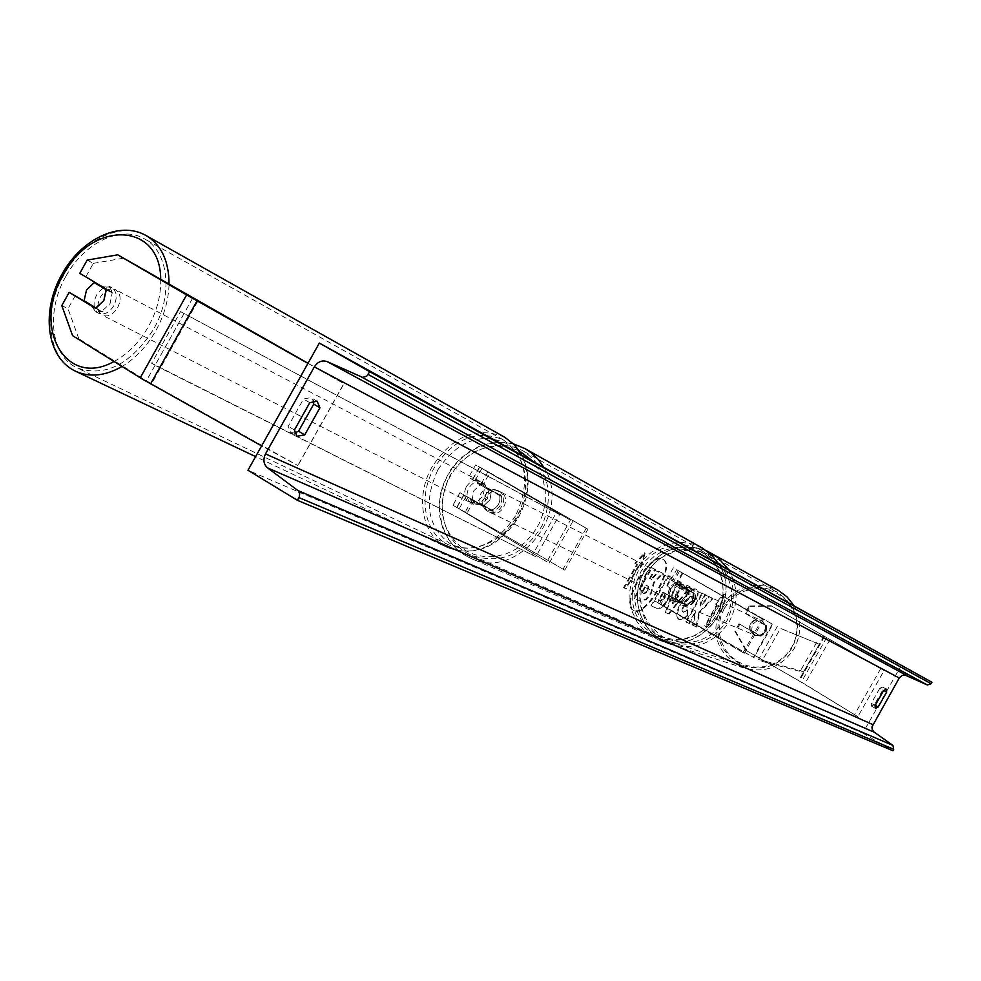 <?xml version="1.0" encoding="UTF-8"?>
<svg xmlns="http://www.w3.org/2000/svg" width="981" height="981" viewBox="0 0 981 981"><rect width="100%" height="100%" fill="white"/><g stroke="black" fill="none" stroke-linecap="round" stroke-linejoin="round"><path stroke-width="0.74" stroke-dasharray="4.91 3.68" d="M491.407 490.758L489.875 500.138L482.701 506.184L464.013 494.964L490.941 510.316C497.956 507.606 500.837 502.505 499.599 494.988L468.611 477.379L475.65 464.884L570.39 520.151L546.858 561.782L452.928 505.178L564.774 570.157L456.974 507.447L546.858 561.782M564.774 570.157L587.926 529.225L489.838 472.683L482.824 485.117L501.45 495.92C502.689 503.425 499.82 508.526 492.818 511.224L459.979 492.695L480.2 504.908L487.373 498.851L488.918 489.458M482.824 485.117L468.611 477.379M489.838 472.683L475.65 464.884M587.926 529.225L479.684 467.152L570.39 520.151M572.806 521.438L549.311 562.996M586.184 528.33L562.996 569.323M499.599 494.988L501.45 495.92M490.941 510.316L492.818 511.224M482.701 506.184L480.2 504.908M96.015 308.059L101.595 311.455L110.007 303.705L112.312 292.277L106.169 289.064M72.594 335.674L78.811 338.739L147.506 381.486L297.954 465.607L261.633 445.901M78.811 338.739L68.008 308.696L61.803 305.569M75.365 295.526L68.008 308.696M112.312 292.277L79.804 273.307M87.186 260.088L93.318 263.362L85.96 276.544M93.318 263.362L123.814 258.15M307.948 363.387L343.816 383.608L297.55 465.963M308.022 363.264L344.049 383.571L297.954 465.607M101.595 311.455L95.427 308.304M745.768 650.244L734.818 631.188L738.975 623.867L759.858 635.823L765.266 631.911L765.867 625.253L744.971 613.309L745.805 613.701L749.95 606.393L749.128 605.988L771.054 605.731L884.114 670.55L857.835 716.657L804.69 684.039L745.768 650.244L799.356 681.072L857.835 716.657M759.858 635.823L760.667 636.166L766.063 632.255L766.664 625.608L745.805 613.701M749.128 605.988L744.971 613.309M771.054 605.731L884.114 670.55M880.705 668.65L854.39 714.818M738.975 623.867L739.821 624.223L735.676 631.531L746.602 650.55M734.818 631.188L735.676 631.531M771.839 606.123L749.95 606.393M739.821 624.223L760.667 636.166M765.867 625.253L766.664 625.608M686.075 605.105L663.72 592.475L682.518 603.487C688.441 601.328 690.82 597.122 689.668 590.881L670.832 579.93L693.187 592.573L692.463 600.458L686.075 605.105L686.786 605.4L693.162 600.764L693.886 592.892L667.534 578.067L688.404 590.243C689.557 596.497 687.178 600.703 681.243 602.861L665.253 593.579L659.428 603.842L654.621 600.838L753.96 657.613L772.844 624.407L682.972 573.137L677.197 583.339M665.253 593.579L686.786 605.4M670.832 579.93L676.632 569.691L763.451 619.6L682.972 573.137M676.632 569.691L772.844 624.407M772.255 624.137L753.347 657.393L753.96 657.613M762.274 618.999L743.144 652.672L744.346 653.236L657.92 602.702L753.347 657.393M743.144 652.672L659.428 603.842M763.451 619.6L744.346 653.236M693.187 592.573L693.886 592.892M689.668 590.881L688.404 590.243M682.518 603.487L681.243 602.861M498.863 491.089C510.267 497.011 499.378 517.674 488.121 511.469L487.532 511.162C476.104 505.129 487.226 484.455 498.458 490.868L498.863 491.089M499.758 495.626L501.99 496.742L497.379 490.328L489.605 489.556L487.349 488.428C481.046 491.162 478.323 495.994 479.182 502.91L481.45 504.013L486.036 510.427L493.811 511.236L491.567 510.145C497.907 507.41 500.641 502.566 499.758 495.626L487.349 488.428M479.182 502.91L491.567 510.145M683.267 584.713L686.994 589.176L687.546 593.211L686.393 597.208L683.745 600.409L680.115 602.211L673.849 601.341L670.121 596.828L669.594 592.782L670.783 588.784L673.469 585.596L677.135 583.842L683.267 584.713M689.815 591.408L684.284 585.24L677.65 584.492L679.183 585.265C673.849 587.447 671.593 591.42 672.426 597.184L670.881 596.423L674.879 601.831L683.046 603.352C688.404 601.157 690.661 597.171 689.815 591.408L679.183 585.265M672.426 597.184L683.046 603.352M493.811 511.236L481.45 504.013M489.605 489.556L501.99 496.742M677.65 584.492L688.306 590.636M681.513 602.604L670.881 596.423M672.561 600.715C662.69 595.528 671.948 578.373 681.648 583.879L685.719 588.539L686.283 592.573L685.118 596.583L682.469 599.783L678.827 601.586L672.561 600.715M500.715 492.021L500.31 491.8C489.09 485.399 477.98 506.037 489.409 512.057L489.985 512.376C501.23 518.569 512.107 497.943 500.715 492.021M466.441 552.757L471.187 555.221C500.212 564.7 523.805 554.915 541.978 525.865C554.596 493.995 548.502 469.139 523.707 451.285L523.425 451.125C499.194 437.391 465.202 449.298 450.353 476.239C435.159 502.971 442.468 538.643 466.441 552.757M701.182 550.231L709.067 556.019L715.468 563.535L720.103 572.426L722.715 582.297L723.193 592.659L721.501 603.033L717.7 612.904L711.998 621.807L704.665 629.299L696.044 635.05L686.553 638.778L676.645 640.311L666.81 639.575L653.395 634.511L645.4 628.392L639.036 620.507L634.572 611.249L632.255 601.071L632.169 590.501L634.315 580.029L638.582 570.169L644.775 561.414L652.586 554.191L661.635 548.845L671.495 545.657L681.66 544.786L691.642 546.282L701.182 550.231M113.833 305.68C109.247 312.755 104.158 315.281 98.554 313.258C93.367 309.481 92.68 303.472 96.506 295.244C101.104 288.144 106.218 285.63 111.846 287.703C116.972 291.492 117.634 297.488 113.833 305.68M101.276 286.133L108.805 286.096L113.183 293.405L106.206 289.236M106.279 289.8L113.183 293.405M91.123 305.005L96.089 308.022M103.03 311.578L95.488 311.688L91.135 305.103M84.072 300.738L91.025 304.294M484.884 497.551C481.082 503.241 476.631 505.117 471.505 503.179C466.674 499.795 465.779 494.767 468.844 488.072C472.658 482.358 477.134 480.494 482.284 482.48C487.054 485.877 487.925 490.892 484.884 497.551M488.55 489.813L477.404 483.265L484.283 483.535L488.55 489.813L491.53 491.371L489.875 500.138L483.29 505.988L480.285 504.455L473.529 504.209L469.188 497.845L480.285 504.455M477.404 483.265L480.408 484.835L473.86 490.672L472.192 499.39L469.188 497.845M491.53 491.371L480.408 484.835M472.192 499.39L483.29 505.988M466.318 486.772C470.144 481.033 474.632 479.169 479.783 481.168C484.553 484.565 485.423 489.593 482.37 496.251C478.569 501.953 474.117 503.829 468.992 501.904C464.148 498.507 463.265 493.468 466.318 486.772M117.646 307.654C121.436 299.475 120.773 293.491 115.66 289.702C110.019 287.629 104.918 290.131 100.32 297.231C96.506 305.434 97.193 311.431 102.38 315.208C107.984 317.231 113.073 314.705 117.646 307.654M65.813 276.458C45.666 311.21 50.718 355.968 77.045 367.863C105.053 377.501 130.559 364.638 153.563 329.26C173.514 294.827 168.634 251.32 144.244 238.739C120.761 224.796 83.851 242.994 65.813 276.458M515.515 515.859C496.509 544.345 474.191 553.995 448.55 544.798C424.295 533.799 417.612 496.067 434.24 467.79C453.786 438.421 476.778 429.102 503.216 439.819C526.699 457.121 530.807 482.468 515.515 515.859M634.094 610.673L633.689 610.464C620.483 604.541 651.163 551.359 663.131 559.428L663.279 559.501C676.35 565.485 646.528 617.76 634.094 610.673M633.407 610.268L632.99 610.059C619.771 604.124 650.452 550.954 662.433 559.023L662.58 559.096C675.664 565.093 645.841 617.356 633.407 610.268M901.551 665.02L862.753 733.089L247.96 470.255M696.878 597.993L697.577 591.813L695.737 588.992C691.887 587.913 687.117 591.984 681.439 601.218L681.403 601.304C676.51 610.525 675.541 616.485 678.484 619.183L681.93 619.219L686.859 615.479L687.203 609.704L682.764 611.899C681.464 610.574 682.053 607.595 684.554 602.947L684.603 602.874C687.423 598.14 689.778 595.982 691.666 596.399L692.145 601.157L696.878 597.993L697.552 598.373L698.251 592.205L696.412 589.373C692.561 588.293 687.791 592.377 682.126 601.611L682.077 601.696C677.197 610.918 676.216 616.877 679.159 619.587L683.193 619.342L687.522 615.872L686.859 615.479M666.908 599.857L666.945 599.771C670.636 592.806 671.065 588.453 668.233 586.724L666.442 585.829L671.274 577.282L668.049 575.639L651.041 605.645L656.117 608.012C659.342 609.25 662.935 606.54 666.908 599.857L667.632 600.176C671.323 593.198 671.752 588.858 668.919 587.129L666.442 585.829M698.877 612.402L695.983 626.651L692.427 624.983L695.296 611.555L688.674 623.229L685.621 621.807L702.004 592.929L704.996 594.449L700.777 601.893L700.029 605.682L708.773 596.374L712.316 598.177L698.877 612.402L699.539 612.794L696.645 627.031L695.983 626.651M294.729 433.013L290.768 432.596L288.169 426.318L303.497 399.022L310.879 397.587L313.38 400.959M879.736 688.368L871.251 703.267L871.508 706.161L874.353 704.738L882.802 689.913L882.544 686.97L879.736 688.368L883.599 690.587M636.73 564.357L634.854 563.413L644.505 552.769L640.458 566.245L638.606 565.301L625.473 588.49L623.573 587.594L636.73 564.357L637.442 564.774L624.284 587.999L623.573 587.594M719.809 606.258L723.733 594.045L715.124 603.891L716.694 604.676L704.64 625.927L706.222 626.675L718.251 605.473L720.471 606.638L724.395 594.425L723.733 594.045M682.715 589.839L678.325 587.631L680.507 581.978L677.233 580.323L665.302 612.34L668.355 613.763L689.79 586.712L686.492 585.032L682.715 589.839L683.401 590.231L678.325 587.631M883.746 690.452L882.802 689.913M862.753 733.089L892.894 750.735M309.763 402.676L303.497 399.022M294.41 430.009L288.169 426.318M875.248 705.253L874.353 704.738M875.101 705.498L871.251 703.267M663.095 573.493L659.281 571.555L651.642 579.55L650.17 578.815L655.406 569.581L652.058 567.876L634.707 598.496L640.519 601.206L646.344 599.771L651.458 593.137L654.266 582.628L663.095 573.493L658.594 571.15L650.943 579.146L649.471 578.41L654.707 569.176L651.359 567.472L634.008 598.079L639.82 600.801L645.657 599.366L650.759 592.732L653.567 582.224L662.396 573.088M646.344 599.771L645.657 599.366M634.707 598.496L634.008 598.079M652.058 567.876L651.359 567.472M655.406 569.581L654.707 569.176M650.17 578.815L649.471 578.41M651.642 579.55L650.943 579.146M659.281 571.555L658.594 571.15M654.266 582.628L653.567 582.224M624.284 587.999L625.473 588.49M637.442 564.774L635.565 563.83L645.216 553.174L641.169 566.65L638.606 565.301M639.305 565.706L626.172 588.894M641.169 566.65L640.458 566.245M645.216 553.174L644.505 552.769M635.565 563.83L634.854 563.413M724.395 594.425L715.774 604.271L715.124 603.891M715.774 604.271L716.694 604.676M717.344 605.056L705.29 626.307L704.64 625.927M718.251 605.473L718.914 605.853L706.872 627.055L706.222 626.675M706.872 627.055L705.29 626.307M718.914 605.853L720.471 606.638M696.645 627.031L693.089 625.375L695.958 611.948L689.336 623.609L686.295 622.187L702.678 593.309L705.67 594.842L701.44 602.285L700.692 606.074L709.447 596.767L712.316 598.177M712.979 598.557L699.539 612.794M709.447 596.767L708.773 596.374M700.692 606.074L700.029 605.682M701.44 602.285L700.777 601.893M705.67 594.842L704.996 594.449M702.678 593.309L702.004 592.929M686.295 622.187L685.621 621.807M689.336 623.609L688.674 623.229M695.958 611.948L695.296 611.555M693.089 625.375L692.427 624.983M667.129 586.221L671.973 577.686L671.274 577.282M671.973 577.686L668.049 575.639M668.735 576.043L651.74 606.037L651.041 605.645M651.74 606.037L656.804 608.416C660.029 609.655 663.622 606.932 667.583 600.262M664.591 598.324L660.495 601.341L658.962 600.617L663.45 592.72L665.069 593.517L664.591 598.324L663.904 597.932L659.808 600.948L658.276 600.213L662.751 592.316L664.382 593.113L663.904 597.932M658.962 600.617L658.276 600.213M663.45 592.72L662.751 592.316M687.522 615.872L687.877 610.084L687.203 609.704M687.877 610.084L683.438 612.291C682.126 610.967 682.727 607.987 685.228 603.34L685.278 603.266C688.098 598.533 690.452 596.374 692.341 596.779L692.819 601.549L692.145 601.157M692.819 601.549L697.552 598.373M679.011 588.036L681.182 582.371L680.507 581.978M681.182 582.371L677.233 580.323M677.92 580.715L665.976 612.733L665.302 612.34M665.976 612.733L668.355 613.763M669.03 614.155L690.477 587.104L689.79 586.712M690.477 587.104L686.492 585.032M687.178 585.424L683.401 590.231M676.387 594.842L678.926 596.092L672.941 603.806L676.387 594.842L675.713 594.449L678.239 595.7L672.267 603.413L675.713 594.449M678.926 596.092L678.239 595.7M672.941 603.806L672.267 603.413M647.705 590.599L643.794 593.419L641.574 592.365L645.719 585.044L648.036 586.172L647.705 590.599L648.392 591.003L644.48 593.824L641.574 592.365M642.273 592.769L646.418 585.449L648.735 586.577L648.392 591.003M646.418 585.449L645.719 585.044M764.775 631.703C762.249 635.394 758.889 636.534 754.708 635.112C750.195 632.475 748.969 628.711 751.029 623.842C753.629 620.066 757.062 618.962 761.317 620.532C765.658 623.217 766.811 626.945 764.775 631.703M750.698 630.231L751.63 630.624L752.378 624.431L757.307 620.63L766.811 626.062L766.063 632.255L761.133 636.056L755.112 635.283L750.698 630.231L760.214 635.676M751.63 630.624L761.133 636.056M766.811 626.062L756.388 620.213L761.722 620.715L765.916 625.657M756.388 620.213L757.307 620.63M693.861 601.071C690.882 605.424 686.945 606.785 682.053 605.13C676.767 602.027 675.345 597.601 677.785 591.85C680.851 587.398 684.873 586.074 689.851 587.913C694.94 591.065 696.277 595.455 693.861 601.071M694.192 593.48L683.021 587.092L689.287 587.656L694.192 593.48L693.359 593.1L692.463 600.458L686.626 604.983L687.473 605.338L681.476 604.885L676.314 598.937L687.473 605.338M683.021 587.092L682.163 586.699L676.338 591.224L675.443 598.569L676.314 598.937M693.359 593.1L682.163 586.699M675.443 598.569L686.626 604.983M694.56 601.365C691.593 605.718 687.656 607.08 682.764 605.424C677.491 602.322 676.068 597.907 678.509 592.168C681.562 587.717 685.572 586.405 690.55 588.232C695.627 591.384 696.964 595.761 694.56 601.365M750.514 623.622C748.442 628.502 749.668 632.255 754.193 634.903C758.387 636.326 761.747 635.185 764.273 631.482C766.32 626.724 765.168 622.996 760.815 620.299C756.547 618.729 753.114 619.833 750.514 623.622M722.703 607.705C712.01 633.64 718.999 652.99 743.647 665.78C764.101 671.507 780.336 665.437 792.354 647.546C802.47 624.615 797.381 606.099 777.087 592.021C754.843 582.481 736.719 587.705 722.703 607.705M646.074 573.591C662.506 550.047 683.696 543.83 709.668 554.939C733.371 571.42 739.257 593.162 727.35 620.164C713.236 641.231 694.229 648.429 670.342 641.746C643.683 632.868 631.396 597.981 646.074 573.591M183.962 313.687L155.072 365.337L535.822 556.754L559.611 514.645L180.504 311.639L151.65 363.215L535.822 556.754M180.504 311.639L556.337 512.732L532.573 554.792M556.337 512.732L559.611 514.645M155.072 365.337L151.65 363.215M803.365 672.243L819.282 644.259L780.52 628.392L761.808 661.317L803.365 672.243L800.57 670.636L758.534 659.44L761.808 661.317M819.282 644.259L780.52 628.392M777.246 626.528L758.534 659.44M816.486 642.665L800.57 670.636M463.645 495.049L456.582 507.582M479.378 467.152L472.302 479.697M487.962 471.714L480.935 484.173M481.867 468.489L474.804 480.997M466.159 496.337L459.096 508.845M472.327 499.439L465.301 511.886M474.228 500.359L467.214 512.793M192.644 298.175L146.402 380.824M197.843 301.155L151.565 383.841M824.065 635.86L798.595 680.63M824.739 636.203L799.319 680.875M826.762 637.417L801.269 682.212M830.147 639.293L804.69 684.039M670.109 595.835L664.333 606.025M678.202 570.721L672.39 580.997M682.261 572.794L676.473 583.008M679.477 571.383L673.665 581.647M669.373 595.528L663.585 605.731M666.54 594.204L660.728 604.455M519.243 450.733C490.978 440.236 467.63 448.955 449.224 476.852C435.969 507.594 441.34 532.131 465.35 550.476L474.755 554.719L484.957 556.742L495.54 556.472L506.061 553.897L516.067 549.115L525.154 542.321L532.916 533.799L539.023 523.891L543.216 513.051L545.326 501.708L545.252 490.365L543.02 479.488L538.716 469.556L532.536 460.947M543.756 467.152C573.75 512.389 516.717 582.248 470.095 557.968L464.994 555.307C439.807 540.47 432.155 502.946 448.158 474.878C463.792 446.588 499.525 434.117 524.97 448.611M702.04 547.913L692.267 543.94L681.795 542.383L671.114 543.327L660.789 546.699L651.298 552.315L643.107 559.906L636.62 569.103L632.144 579.452L629.9 590.439L629.998 601.537L632.438 612.218L637.11 621.929L643.806 630.219L656.596 638.925C696.853 659.723 744.677 602.052 718.533 563.805M655.382 633.898L647.619 627.938L641.427 620.274L637.098 611.261L634.854 601.365L634.781 591.077L636.89 580.899L641.071 571.334L647.117 562.836L654.744 555.847L663.561 550.697L673.15 547.643L683.034 546.846L692.733 548.367L701.746 552.131L709.631 557.956L715.971 565.583L720.459 574.596L722.825 584.578L722.972 595.001L720.876 605.351L716.633 615.062L710.465 623.671L702.703 630.722L693.726 635.86L684.015 638.827L674.045 639.489L664.345 637.809L655.382 633.898M114.017 361.486C127.922 354.018 139.412 342.369 148.474 326.526C156.935 311.063 161.019 295.416 160.7 279.61M75.512 371.21C47.811 358.739 42.49 311.688 63.667 275.171C82.625 240.002 121.436 220.872 146.12 235.575M169.051 284.453C168.536 300.174 164.146 315.575 155.856 330.646C146.917 346.318 135.648 358.261 122.036 366.477M504.749 437.256C476.962 425.95 452.793 435.736 432.241 466.613C414.767 496.325 421.805 535.994 447.336 547.533C474.252 557.159 497.674 547.018 517.625 517.11C529.2 494.902 530.463 474.13 521.426 454.804M437.906 469.776C457.011 441.425 479.39 432.425 505.056 442.787C526.515 454.657 532.303 489.372 516.815 516.435C501.622 543.695 469.396 555.847 448.66 542.763C427.091 525.215 423.51 500.886 437.906 469.776M651.409 593.223L650.71 592.818M651.458 593.137L650.759 592.732M640.519 601.206L639.82 600.801M667.632 600.176L666.945 599.771M668.723 587.018L668.036 586.626M656.804 608.416L656.117 608.012M660.495 601.341L659.808 600.948M664.983 593.468L664.296 593.064M664.628 598.238L663.953 597.846M696.412 589.373L695.737 588.992M682.126 601.611L681.439 601.218M682.077 601.696L681.403 601.304M679.379 619.698L678.705 619.305M683.524 612.328L682.85 611.936M685.228 603.34L684.554 602.947M685.278 603.266L684.603 602.874M692.341 596.779L691.666 596.399M648.343 591.089L647.656 590.685M648.637 586.528L647.938 586.123M644.48 593.824L643.794 593.419M724.236 608.514L720.765 616.595L719.147 625.228L719.465 633.996L721.709 642.469L725.756 650.207L731.434 656.829L738.435 662.016L746.431 665.486L755.014 667.08L763.758 666.688L772.219 664.345L779.969 660.152L786.615 654.327L791.826 647.166L795.321 639.036L796.928 630.329L796.584 621.5L794.279 612.99L790.159 605.24L784.42 598.631L777.369 593.493L769.349 590.084L760.765 588.563L752.059 589.017L743.647 591.396L735.971 595.602L729.386 601.402L724.236 608.514M793.776 605.424C801.587 619.649 801.71 634.033 794.132 648.564C781.55 667.288 764.555 673.702 743.12 667.779C717.099 654.388 709.717 634.033 720.961 606.712C735.725 585.645 754.818 580.176 778.227 590.304M793.801 605.436C801.624 619.673 801.747 634.057 794.169 648.564C781.612 667.301 764.591 673.702 743.12 667.779L669.704 644.088C641.513 634.817 628.502 598.042 643.953 572.389C659.502 549.36 680.323 542.113 706.381 550.66C680.397 542.137 659.612 549.397 644.039 572.426C628.576 598.103 641.599 634.854 669.704 644.088C694.744 651.004 714.646 643.426 729.435 621.353C738.619 603.585 738.227 586.197 728.282 569.201M719.208 564.185C733.248 580.911 735.358 599.256 725.535 619.219C709.055 642.224 688.172 648.11 662.886 636.877C640.654 620.568 635.173 599.575 646.454 573.897C660.103 548.048 698.178 542.162 718.178 563.131M472.646 479.648L479.684 467.152M464.013 494.964L456.974 507.447M459.979 492.695L452.928 505.178M673.334 567.827L667.534 578.067M663.72 592.475L657.92 602.702M660.421 590.599L654.621 600.838M513.652 443.976L502.174 442.223L490.463 443.056L479.01 446.441L468.305 452.167L458.765 460.015L450.794 469.617L444.712 480.592L440.751 492.487L439.096 504.798L439.831 517.024L442.921 528.661L448.292 539.219L455.711 548.22L464.896 555.258L470.095 557.968L656.596 638.925C697.344 659.735 744.886 602.211 718.644 563.867M496.975 490.108L498.458 490.868M486.613 510.745L488.121 511.469M682.923 584.529L683.941 585.044M674.352 601.611L675.369 602.101M681.648 583.879L500.31 491.8M657.491 636.632L471.187 555.221M700.937 550.096L523.425 451.125M673.052 600.985L489.985 512.376M521.831 455.025C531.138 474.62 530.01 495.442 518.459 517.478C498.839 547.251 475.135 557.269 447.336 547.533L255.612 456.619M111.846 287.703L108.805 286.096M95.488 311.688L98.554 313.258M482.284 482.48L484.283 483.535M471.505 503.179L473.529 504.209M479.783 481.168L115.66 289.702M448.55 544.798L77.045 367.863M503.216 439.819L144.244 238.739M468.992 501.904L102.38 315.208M633.689 610.464L632.99 610.059M886.407 689.189L882.544 686.97M317.341 401.352L311.1 397.71M290.768 432.596L296.985 436.275M875.359 708.392L871.508 706.161M663.279 559.501L662.58 559.096M668.233 586.724L668.919 587.129M664.382 593.113L665.069 593.517M678.484 619.183L679.159 619.587M682.764 611.899L683.438 612.291M691.74 596.436L692.414 596.828M695.897 589.066L696.571 589.458M648.735 586.577L648.036 586.172M682.764 605.424L754.193 634.903M709.668 554.939L777.087 592.021M670.342 641.746L743.647 665.78M690.55 588.232L760.815 620.299"/><path stroke-width="1.47" d="M96.015 308.059L69.173 292.363L95.427 308.304L103.851 300.517L106.169 289.064L79.804 273.307L87.186 260.088L117.732 254.839L188.855 296.201L307.948 363.387M117.732 254.839L308.022 363.264M69.173 292.363L61.803 305.569L72.594 335.674L142.429 379.156L261.633 445.901M94.213 282.589L106.279 289.8L103.851 300.517L96.089 308.022L84.072 300.738L86.5 290.069L94.213 282.589L101.276 286.133M106.206 289.236L101.117 286.207M319.352 343.056L247.96 470.255L297.427 500.322L299.217 497.073L299.708 493.676L298.298 490.856L267.543 467.876C263.533 464.209 262.859 459.562 265.508 453.909L314.361 366.869C317.807 361.67 322.087 359.917 327.2 361.621L362.627 377.391L366.673 376.238L369.702 371.725L319.352 343.056L931.95 682.273L369.702 371.725M313.38 400.959L313.724 404.147L298.518 431.223L294.729 433.013M886.652 692.132L886.407 689.189L883.599 690.587L875.101 705.498L875.359 708.392L878.203 706.958L886.652 692.132L883.746 690.452M319.941 407.777L304.711 434.89L296.985 436.275L294.41 430.009L309.763 402.676L317.121 401.229L319.941 407.777L313.724 404.147M297.427 500.322L892.894 750.735L893.716 749.288L892.906 745.401L873.838 731.887L872.195 729.349L871.95 726.909L899.246 677.994L901.956 675.504L904.948 675.014L927.364 684.983L931.116 683.72L931.95 682.273M304.711 434.89L298.518 431.223M878.203 706.958L875.248 705.253M197.046 300.86L150.596 383.878M186.611 294.913L140.234 377.82M532.536 460.947L519.243 450.733M513.652 443.976L524.97 448.611L531.359 452.879L538.177 459.39L543.756 467.152M718.533 563.805L711.409 554.878L702.04 547.913M160.7 279.61C160.823 221.314 91.282 220.075 63.176 275.195C31.576 327.274 65.813 388.807 114.017 361.486M122.036 366.477C105.09 376.054 89.59 377.636 75.512 371.21C45.788 357.243 41.227 310.229 61.926 274.361C80.577 239.867 119.155 220.075 146.12 235.575C161.399 244.858 169.039 261.154 169.051 284.453M521.426 454.804L514.216 444.638L504.749 437.256L514.449 444.785L521.831 455.025M872.71 724.542L265.508 453.909M899.246 677.994L314.361 366.869M893.716 749.288L298.96 497.588M931.116 683.72L368.157 374.46M927.364 684.983L361.646 377.096M906.689 675.48L327.2 361.621M874.316 732.267L267.543 467.876M892.906 745.401L297.905 490.525M793.801 605.436L787.007 596.828L778.227 590.304L786.995 596.828L793.776 605.424M728.282 569.201L718.067 557.723L706.381 550.66L778.227 590.304M718.178 563.131L719.208 564.185M524.97 448.611L702.237 548.011M702.384 548.097L711.47 554.915L718.644 563.867M146.12 235.575L504.749 437.256M75.512 371.21L255.612 456.619"/></g></svg>
